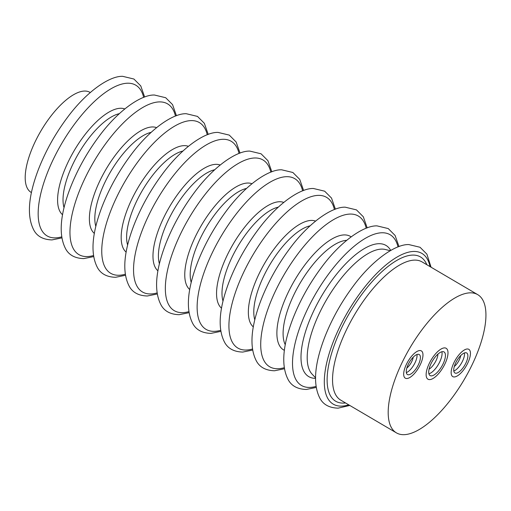<?xml version="1.0" encoding="UTF-8"?>
<svg xmlns="http://www.w3.org/2000/svg" width="511" height="511" viewBox="0 0 511 511"><rect width="100%" height="100%" fill="white"/><g stroke="black" fill="none" stroke-linecap="round" stroke-linejoin="round"><path stroke-width="0.77" d="M416.388 371.133A15.822 6.202 -59.5 0 1 405.306 378.172A15.822 6.202 -59.5 0 1 410.269 357.924A15.822 6.202 -59.5 0 1 421.345 350.891A15.822 6.202 -59.5 0 1 416.388 371.133A15.822 6.202 -59.5 0 1 405.306 378.172A15.822 6.202 -59.5 0 1 410.269 357.924A15.822 6.202 -59.5 0 1 421.345 350.891A15.822 6.202 -59.5 0 1 416.388 371.133M467.929 362.721A15.822 6.202 -59.5 0 1 452.778 376.613A15.822 6.202 -59.5 0 1 453.672 363.225A15.822 6.202 -59.5 0 1 468.823 349.332A15.822 6.202 -59.5 0 1 467.929 362.721A15.822 6.202 -59.5 0 1 452.778 376.613A15.822 6.202 -59.5 0 1 453.672 363.225A15.822 6.202 -59.5 0 1 468.823 349.332A15.822 6.202 -59.5 0 1 467.929 362.721M442.698 368.022A17.936 7.033 -59.5 0 1 427.975 379.213A17.936 7.033 -59.5 0 1 431.431 359.482A17.936 7.033 -59.5 0 1 446.154 348.291A17.936 7.033 -59.5 0 1 442.698 368.022A17.936 7.033 -59.5 0 1 427.975 379.213A17.936 7.033 -59.5 0 1 431.431 359.482A17.936 7.033 -59.5 0 1 446.154 348.291A17.936 7.033 -59.5 0 1 442.698 368.022M469.986 292.835A80.176 31.427 -59.5 0 1 477.702 294.636A80.176 31.427 -59.5 0 1 468.887 371.178A80.176 31.427 -59.5 0 1 404.144 434.669A80.176 31.427 -59.5 0 1 396.427 432.868A80.176 31.427 -59.5 0 1 405.242 356.327A80.176 31.427 -59.5 0 1 469.986 292.835M31.439 192.564L31.158 192.398A58.024 22.746 -59.5 0 1 37.539 137.005A58.024 22.746 -59.5 0 1 84.392 91.054A58.024 22.746 -59.5 0 1 89.974 92.357L90.262 92.523M428.908 373.79A13.714 5.378 120.5 0 0 438.029 365.052A13.714 5.378 120.5 0 0 441.874 351.74M429.061 369.191A10.763 4.216 120.5 0 0 434.759 362.97A10.763 4.216 120.5 0 0 437.927 354.117M441.376 367.019A13.714 5.378 -59.5 0 1 430.115 375.572A13.714 5.378 -59.5 0 1 432.753 360.485A13.714 5.378 -59.5 0 1 444.014 351.926A13.714 5.378 -59.5 0 1 441.376 367.019M453.806 371.037A11.606 4.548 120.5 0 0 462.685 360.817A11.606 4.548 120.5 0 0 464.448 352.941M454.311 366.483A8.968 3.513 120.5 0 0 459.402 359.629A8.968 3.513 120.5 0 0 460.718 355.592M466.032 362.784A11.606 4.548 -59.5 0 1 454.918 372.973A11.606 4.548 -59.5 0 1 455.569 363.155A11.606 4.548 -59.5 0 1 466.684 352.967A11.606 4.548 -59.5 0 1 466.032 362.784M406.334 372.596A11.606 4.548 120.5 0 0 412.224 367.409A11.606 4.548 120.5 0 0 416.976 354.5M406.833 368.041A8.968 3.513 120.5 0 0 409.624 365.078A8.968 3.513 120.5 0 0 413.239 357.151M415.571 369.376A11.606 4.548 -59.5 0 1 407.446 374.531A11.606 4.548 -59.5 0 1 411.08 359.687A11.606 4.548 -59.5 0 1 419.212 354.525A11.606 4.548 -59.5 0 1 415.571 369.376M390.225 250.716L385.383 249.502A72.773 28.52 120.5 0 0 381.423 249.106A72.773 28.52 120.5 0 0 324.638 303.08A72.773 28.52 120.5 0 0 312.1 374.141L315.517 377.776M346.656 240.336A62.514 24.502 120.5 0 0 300.066 283.203A62.514 24.502 120.5 0 0 285.259 344.753M345.557 402.962A83.663 32.793 -59.5 0 1 343.769 403.096A83.663 32.793 -59.5 0 1 340.473 330.33A83.663 32.793 -59.5 0 1 412.473 255.091A83.663 32.793 -59.5 0 1 426.838 264.73M477.702 294.636L422.06 261.913A80.176 31.427 120.5 0 0 414.338 260.112A80.176 31.427 120.5 0 0 349.601 323.604A80.176 31.427 120.5 0 0 340.78 400.151L396.427 432.868M62.559 214.735A61.512 24.113 -59.5 0 1 71.655 155.127A61.512 24.113 -59.5 0 1 120.341 108.268A61.512 24.113 -59.5 0 1 124.767 108.939M119.319 113.666A58.024 22.746 120.5 0 0 78.771 153.083A58.024 22.746 120.5 0 0 64.041 207.677M94.35 233.431A61.512 24.113 -59.5 0 1 103.452 173.823A61.512 24.113 -59.5 0 1 152.131 126.958A61.512 24.113 -59.5 0 1 156.558 127.629M151.115 132.355A58.024 22.746 120.5 0 0 110.568 171.779A58.024 22.746 120.5 0 0 95.832 226.373M126.14 252.127A61.512 24.113 -59.5 0 1 135.243 192.513A61.512 24.113 -59.5 0 1 183.922 145.654A61.512 24.113 -59.5 0 1 188.355 146.325M182.906 151.052A58.024 22.746 120.5 0 0 142.358 190.469A58.024 22.746 120.5 0 0 127.629 245.069M157.937 270.817A61.512 24.113 -59.5 0 1 167.04 211.209A61.512 24.113 -59.5 0 1 215.719 164.344A61.512 24.113 -59.5 0 1 220.145 165.015M214.697 169.748A58.024 22.746 120.5 0 0 174.155 209.165A58.024 22.746 120.5 0 0 159.419 263.759M189.728 289.513A61.512 24.113 -59.5 0 1 198.83 229.899A61.512 24.113 -59.5 0 1 247.509 183.04A61.512 24.113 -59.5 0 1 251.936 183.711M246.494 188.438A58.024 22.746 120.5 0 0 205.946 227.861A58.024 22.746 120.5 0 0 191.21 282.455M284.384 350.335A65.855 25.812 -59.5 0 1 290.401 288.006A65.855 25.812 -59.5 0 1 344.063 234.919A65.855 25.812 -59.5 0 1 351.108 236.855M221.525 308.21A61.512 24.113 -59.5 0 1 230.621 248.595A61.512 24.113 -59.5 0 1 279.306 201.736A61.512 24.113 -59.5 0 1 283.733 202.407M278.284 207.134A58.024 22.746 120.5 0 0 237.736 246.551A58.024 22.746 120.5 0 0 223.007 301.151M253.315 326.899A61.512 24.113 -59.5 0 1 262.418 267.291A61.512 24.113 -59.5 0 1 311.097 220.426A61.512 24.113 -59.5 0 1 315.523 221.097M310.081 225.824A58.024 22.746 120.5 0 0 269.533 265.247A58.024 22.746 120.5 0 0 254.797 319.841M315.511 378.351A76.113 29.836 -59.5 0 1 313.428 311.525A76.113 29.836 -59.5 0 1 378.638 243.702A76.113 29.836 -59.5 0 1 390.723 250.428M430.013 266.595A87.426 34.269 120.5 0 0 413.495 251.457A87.426 34.269 120.5 0 0 338.256 330.08A87.426 34.269 120.5 0 0 341.706 406.111A87.426 34.269 120.5 0 0 348.732 404.827M398.012 246.947A87.426 34.269 120.5 0 0 381.698 232.767A87.426 34.269 120.5 0 0 306.466 311.384A87.426 34.269 120.5 0 0 309.909 387.421A87.426 34.269 120.5 0 0 316.002 386.412M366.215 228.251A87.426 34.269 120.5 0 0 349.907 214.071A87.426 34.269 120.5 0 0 274.669 292.688A87.426 34.269 120.5 0 0 278.118 368.725A87.426 34.269 120.5 0 0 284.212 367.716M334.424 209.561A87.426 34.269 120.5 0 0 318.11 195.374A87.426 34.269 120.5 0 0 242.878 273.998A87.426 34.269 120.5 0 0 246.321 350.035A87.426 34.269 120.5 0 0 252.421 349.026M302.627 190.865A87.426 34.269 120.5 0 0 286.32 176.685A87.426 34.269 120.5 0 0 211.081 255.302A87.426 34.269 120.5 0 0 214.531 331.339A87.426 34.269 120.5 0 0 220.624 330.33M270.836 172.169A87.426 34.269 120.5 0 0 254.529 157.988A87.426 34.269 120.5 0 0 179.291 236.606A87.426 34.269 120.5 0 0 182.74 312.643A87.426 34.269 120.5 0 0 188.834 311.64M239.046 153.479A87.426 34.269 120.5 0 0 222.732 139.299A87.426 34.269 120.5 0 0 147.5 217.916A87.426 34.269 120.5 0 0 150.943 293.953A87.426 34.269 120.5 0 0 157.037 292.944M207.249 134.783A87.426 34.269 120.5 0 0 190.942 120.602A87.426 34.269 120.5 0 0 115.703 199.22A87.426 34.269 120.5 0 0 119.152 275.257A87.426 34.269 120.5 0 0 125.246 274.247M175.458 116.086A87.426 34.269 120.5 0 0 159.145 101.906A87.426 34.269 120.5 0 0 83.913 180.53A87.426 34.269 120.5 0 0 87.355 256.567A87.426 34.269 120.5 0 0 93.456 255.557M143.661 97.397A87.426 34.269 120.5 0 0 127.354 83.216A87.426 34.269 120.5 0 0 52.116 161.834A87.426 34.269 120.5 0 0 55.565 237.87A87.426 34.269 120.5 0 0 61.659 236.861M349.792 405.447L338.135 408.155C329.595 407.919 323.61 404.789 320.173 398.752C312.758 385 314.278 364.49 324.734 337.215C331.818 319.177 341.329 302.142 353.254 286.109C372.257 260.214 395.52 244.041 408.826 244.571L420.042 247.267L426.896 254.159L431.067 267.215M316.162 387.453L306.338 389.459C297.804 389.229 291.819 386.092 288.383 380.056C280.961 366.304 282.481 345.794 292.944 318.525C300.027 300.487 309.532 283.445 321.464 267.413C340.467 241.518 363.723 225.351 377.029 225.881L388.251 228.577L395.105 235.469L398.995 246.577M284.372 368.763L274.548 370.769C266.007 370.532 260.022 367.396 256.586 361.366C249.17 347.614 250.69 327.097 261.147 299.829C268.23 281.791 277.741 264.755 289.673 248.723C308.676 222.828 331.933 206.655 345.238 207.185L356.454 209.88L363.308 216.773L367.205 227.887M252.581 350.067L242.751 352.073C234.217 351.836 228.232 348.706 224.795 342.67C217.373 328.918 218.893 308.408 229.356 281.139C236.44 263.095 245.944 246.059 257.876 230.027C276.879 204.132 300.142 187.965 313.441 188.495L324.664 191.191L331.518 198.076L335.408 209.191M220.784 331.371L210.96 333.376C202.42 333.146 196.435 330.01 193.005 323.98C185.582 310.222 187.103 289.711 197.565 262.443C204.649 244.405 214.154 227.369 226.086 211.337C245.088 185.442 268.345 169.269 281.65 169.799L292.873 172.494L299.721 179.387L303.617 190.501M188.993 312.681L179.169 314.687C170.629 314.45 164.644 311.32 161.208 305.284C153.792 291.532 155.312 271.022 165.768 243.747C172.852 225.709 182.363 208.673 194.289 192.641C213.291 166.746 236.555 150.573 249.86 151.103L261.076 153.798L267.93 160.69L271.826 171.805M157.196 293.985L147.372 295.99C138.839 295.76 132.854 292.624 129.417 286.588C121.995 272.836 123.515 252.325 133.978 225.057C141.062 207.019 150.566 189.977 162.498 173.944C181.501 148.049 204.758 131.883 218.063 132.413L229.286 135.108L236.139 142.001L240.029 153.108M125.406 275.288L115.582 277.294C107.042 277.064 101.057 273.928 97.62 267.898C90.204 254.146 91.725 233.629 102.181 206.361C109.265 188.323 118.776 171.287 130.707 155.255C149.71 129.36 172.967 113.186 186.272 113.717L197.495 116.412L204.343 123.304L208.239 134.419M93.615 256.599L83.785 258.604C75.251 258.368 69.266 255.238 65.83 249.202C58.407 235.45 59.928 214.939 70.39 187.671C77.474 169.626 86.979 152.591 98.91 136.558C117.913 110.663 141.177 94.49 154.475 95.027L165.698 97.722L172.552 104.608L176.442 115.722M61.818 237.902L51.994 239.908C43.454 239.678 37.469 236.542 34.039 230.512C26.617 216.753 28.137 196.243 38.6 168.975C45.683 150.937 55.188 133.901 67.12 117.862C86.123 91.967 109.38 75.8 122.685 76.331L133.908 79.026L140.755 85.918L144.651 97.026"/></g></svg>
